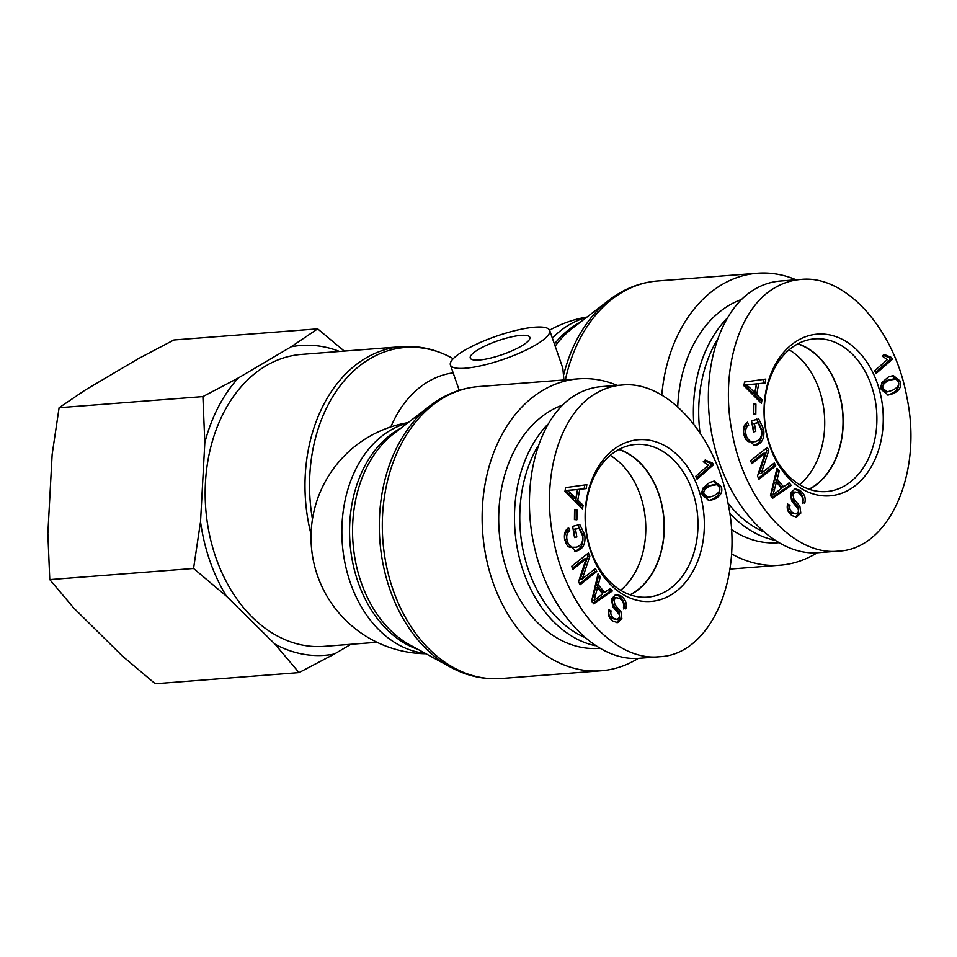<?xml version="1.0" encoding="UTF-8"?>
<svg xmlns="http://www.w3.org/2000/svg" width="957" height="957" viewBox="0 0 957 957"><rect width="100%" height="100%" fill="white"/><g stroke="black" fill="none" stroke-linecap="round" stroke-linejoin="round"><path stroke-width="1.44" d="M451.8 366.675A52.563 12.094 -19.2 0 0 508.227 357.619A52.563 12.094 -19.2 0 0 549.689 330.416A52.563 12.094 -19.2 0 0 534.831 327.174A52.563 12.094 -19.2 0 0 478.895 343.085A52.563 12.094 -19.2 0 0 450.412 364.988A52.563 12.094 -19.2 0 0 451.8 366.675M563.924 379.965L562.824 368.182L549.689 330.416M390.827 426.906A116.383 85.352 -94.4 0 1 453.163 372.883M376.986 642.279L324.1 646.37A146.421 107.375 -94.4 0 1 205.743 508.681A146.421 107.375 -94.4 0 1 301.491 354.413L401.318 346.685A146.421 107.375 85.6 0 0 311.073 534.449M661.777 395.145A146.421 107.375 -94.4 0 1 757.394 273.247A146.421 107.375 -94.4 0 1 796.116 279.803M817.254 552.763A146.421 107.375 -94.4 0 1 779.991 565.204A146.421 107.375 -94.4 0 1 731.435 553.792M520.919 335.381A31.533 7.249 160.8 0 1 529.831 337.331A31.533 7.249 160.8 0 1 502.437 354.557A31.533 7.249 160.8 0 1 470.27 358.074A31.533 7.249 160.8 0 1 487.364 344.927A31.533 7.249 160.8 0 1 520.919 335.381M617.193 385.396A146.421 107.375 85.6 0 0 578.471 378.84A146.421 107.375 85.6 0 0 482.723 533.109A146.421 107.375 85.6 0 0 601.08 670.797A146.421 107.375 85.6 0 0 638.331 658.356M630.077 594.775A76.213 55.889 85.6 0 0 658.536 493.633A76.213 55.889 85.6 0 0 618.832 449.503M620.662 590.278A76.213 55.889 85.6 0 0 640.221 495.044A76.213 55.889 85.6 0 0 610.219 455.388M547.667 424.37A123.896 90.855 85.6 0 0 523.551 571.999A123.896 90.855 85.6 0 0 595.17 645.688M583.878 637.051A120.139 88.104 -94.4 0 1 528.575 570.336A120.139 88.104 -94.4 0 1 537.762 446.273M562.465 405.134A123.896 90.855 85.6 0 0 507.772 573.219A123.896 90.855 85.6 0 0 599.333 648.344L599.441 648.332M619.083 449.359A76.428 56.044 -94.4 0 1 663.835 517.426A76.428 56.044 -94.4 0 1 632.553 593.639A76.428 56.044 -94.4 0 1 630.352 594.871M704.196 494.267L708.467 497.449L713.204 496.025C718.743 493.298 720.812 490.463 719.437 487.508L717.164 484.625L710.429 485.773C704.902 488.501 702.821 491.336 704.196 494.267L702.163 494.422L706.422 497.604L708.467 497.449M715.142 484.386L708.395 485.929C702.869 488.656 700.787 491.491 702.163 494.422M702.665 488.405L709.556 482.519L714.377 481.132L721.327 486.718C722.942 492.149 720.525 496.336 714.078 499.279L709.269 500.655L702.33 495.092L702.665 488.405M713.312 481.275L719.293 486.874C720.908 492.305 718.492 496.492 712.044 499.434L708.288 500.667M577.011 509.638L576.892 519.818L574.439 519.603L574.547 509.423L577.011 509.638L574.966 509.794L574.858 519.639M596.797 571.461L580.026 584.823L578.578 581.641L586.139 558.816L572.98 569.307L571.628 566.341L588.399 552.979L589.847 556.161L582.287 578.985L595.457 568.494L596.797 571.461L594.764 571.616L579.535 583.746M593.902 569.726L594.764 571.616M582.287 578.985L580.253 579.141L587.813 556.316L589.847 556.161M586.856 554.211L587.813 556.316M586.139 558.816L584.105 558.972L572.489 568.231M597.527 587.67L594.046 600.506L592.012 600.673L595.493 587.825L597.527 587.67L602.719 593.878L594.046 600.506M612.336 590.983L593.759 603.855L591.57 601.235L598.041 573.901L600.35 576.652L598.269 584.787L604.668 592.443L610.195 588.423L612.336 590.983L610.303 591.151L593.089 603.066M608.843 589.404L610.303 591.151M604.668 592.443L602.635 592.598L596.235 584.942L598.269 584.787M600.35 576.652L598.316 576.808L596.235 584.942M597.563 575.923L598.316 576.808M615.219 594.608L618.533 595.852C623.45 599.19 625.196 603.592 623.761 609.047M614.98 604.692L620.949 611.75L621.883 618.689L617.66 622.624L613.293 621.32C609.035 618.366 607.504 614.49 608.688 609.657L611.08 610.889C610.303 614.131 611.308 616.631 614.095 618.413L617.157 619.478L619.478 617.432L619.454 614.813L612.731 606.606L611.487 598.699L616.2 594.429L620.567 595.685C625.495 599.034 627.23 603.436 625.794 608.891L623.414 607.707C624.287 603.939 623.067 600.924 619.765 598.639L616.475 597.623L613.916 599.895L614.98 604.692L612.947 604.848L618.916 611.906L619.849 618.856L616.595 622.588M611.08 610.889L609.047 611.045C608.269 614.286 609.274 616.787 612.061 618.569L617.157 619.478M608.437 610.733L609.047 611.045M620.949 611.75L618.916 611.906M616.475 597.623L614.442 597.778L611.87 600.051L612.947 604.848M576.844 536.997L574.559 537.583L572.621 526.362L579.786 524.532L584.703 534.736C585.84 543.444 583.315 548.816 577.143 550.825L575.48 551.1L564.75 540.107C563.757 534.09 565.049 529.987 568.625 527.797L569.81 530.8C567.214 532.439 566.257 535.346 566.939 539.533C568.015 544.222 569.798 546.794 572.286 547.225L576.353 547.237C581.473 545.466 583.495 541.554 582.43 535.537L579.081 528.3L575.504 529.209L576.844 536.997L574.499 537.236M575.504 529.209L573.47 529.377L574.81 537.152M579.081 528.3L573.47 529.377M572.286 547.225L574.918 547.488M569.81 530.8L567.764 530.956C565.168 532.594 564.223 535.501 564.905 539.688C565.97 544.377 567.752 546.949 570.252 547.38M567.023 529.065L567.764 530.956M577.753 524.687L582.669 534.891C583.806 543.612 581.282 548.971 575.097 550.981L574.463 551.124M577.49 489.517L565.276 490.51L573.853 498.477L575.899 498.322L577.49 489.517L569.451 490.295M567.31 490.355L570.743 493.214L568.709 493.369M570.743 493.214L575.899 498.322M583.112 505.284L582.454 508.921L564.953 491.324L565.623 487.615L586.856 484.685L586.151 488.596L579.763 489.278L577.789 500.128L583.112 505.284L581.078 505.44L580.755 507.21M577.789 500.128L575.755 500.284L581.078 505.44M579.763 489.278L577.729 489.434L575.755 500.284M586.151 488.596L577.729 489.434M584.799 484.972L584.117 488.752M713.467 464.863L697.067 479.182L695.679 476.371L708.455 465.21L703.263 461.705L705.201 460.006L712.57 463.044L713.467 464.863L711.434 465.018L696.505 478.057M712.104 463.08L710.537 463.2L711.434 465.018M704.137 460.939L710.537 463.2M710.309 463.224L712.57 463.044M670.69 595.098A81.094 59.466 85.6 0 0 678.25 455.867A81.094 59.466 85.6 0 0 585.277 510.739A81.094 59.466 85.6 0 0 670.69 595.098M596.211 393.219C559.761 413.496 540.908 477.148 553.242 538.205C565.216 606.774 614.597 661.813 659.517 656.717C709.927 654.863 743.984 579.344 728.086 503.526C716.099 435.04 666.742 379.953 621.835 385.049C612.803 385.767 604.262 388.482 596.211 393.219M659.505 656.717L639.156 658.296C596.343 661.897 550.227 613.808 535.023 549.689C519.448 485.678 537.535 417.096 575.851 394.798C583.914 390.061 592.455 387.334 601.475 386.616L621.835 385.037M666.192 591.175A76.572 56.152 -94.4 0 1 647.422 597.156A76.572 56.152 -94.4 0 1 585.696 525.142A76.572 56.152 -94.4 0 1 635.604 444.467A76.572 56.152 -94.4 0 1 695.799 503.298A76.572 56.152 -94.4 0 1 666.192 591.175M808.988 489.183A76.213 55.889 85.6 0 0 837.459 388.04A76.213 55.889 85.6 0 0 797.743 343.91M799.585 484.685A76.213 55.889 85.6 0 0 819.144 389.451A76.213 55.889 85.6 0 0 789.142 349.795M729.689 513.131A123.896 90.855 85.6 0 0 774.093 540.095M726.59 318.777A123.896 90.855 85.6 0 0 693.825 424.25M700.034 432.887A120.139 88.104 -94.4 0 1 716.685 340.68M762.789 531.458A120.139 88.104 -94.4 0 1 728.002 503.095M731.363 529.496A123.896 90.855 85.6 0 0 778.256 542.751L778.364 542.739M741.376 299.541A123.896 90.855 85.6 0 0 677.723 406.833M798.006 343.766A76.428 56.044 -94.4 0 1 842.758 411.833A76.428 56.044 -94.4 0 1 811.476 488.058A76.428 56.044 -94.4 0 1 809.263 489.278M883.12 388.674L887.378 391.856L892.127 390.432C897.654 387.705 899.736 384.87 898.348 381.915L896.075 379.032L889.352 380.18C883.813 382.908 881.744 385.743 883.12 388.674L881.086 388.829L885.345 392.011L887.378 391.856M894.065 378.793L887.318 380.336C881.78 383.063 879.71 385.898 881.086 388.829M881.588 382.812L888.479 376.926L893.3 375.539L900.25 381.125C901.865 386.556 899.448 390.743 893.001 393.686L888.192 395.062L881.241 389.499L881.588 382.812M892.235 375.682L898.216 381.281C899.831 386.712 897.415 390.899 890.967 393.841L887.211 395.074M755.922 404.045L755.815 414.225L753.362 414.01L753.47 403.83L755.922 404.045L753.889 404.201L753.781 414.046M775.72 465.868L758.949 479.23L757.501 476.048L765.062 453.223L751.891 463.714L750.551 460.748L767.323 447.386L768.77 450.568L761.21 473.392L774.369 462.901L775.72 465.868L773.687 466.023L758.458 478.153M772.825 464.133L773.687 466.023M761.21 473.392L759.164 473.548L766.724 450.723L768.77 450.568M765.767 448.618L766.724 450.723M765.062 453.223L763.028 453.379L751.412 462.638M776.45 482.077L772.969 494.913L770.923 495.08L774.416 482.232L776.45 482.077L781.642 488.285L772.969 494.913M791.26 485.39L772.67 498.262L770.481 495.642L776.964 468.308L779.273 471.059L777.192 479.194L783.592 486.85L789.118 482.83L791.26 485.39L789.226 485.558L772.012 497.473M787.767 483.811L789.226 485.558M783.592 486.85L781.558 487.005L775.158 479.349L777.192 479.194M779.273 471.059L777.24 471.215L775.158 479.349M776.486 470.33L777.24 471.215M794.143 489.015L797.444 490.259C802.373 493.597 804.119 497.999 802.672 503.466M793.903 499.099L799.873 506.157L800.806 513.096L796.583 517.031L792.217 515.727C787.958 512.773 786.427 508.897 787.611 504.064L790.004 505.296C789.226 508.538 790.231 511.038 793.018 512.82L796.08 513.885L798.401 511.839L798.377 509.22L791.654 501.013L790.41 493.106L795.123 488.836L799.49 490.104C804.406 493.441 806.153 497.843 804.717 503.298L802.337 502.114C803.198 498.346 801.99 495.331 798.688 493.046L795.387 492.03L792.827 494.302L793.903 499.099L791.87 499.255L797.839 506.325L798.772 513.263L795.518 516.995M790.004 505.296L787.97 505.452C787.192 508.693 788.197 511.194 790.984 512.976L796.08 513.885M787.36 505.14L787.97 505.452M799.873 506.157L797.839 506.325M795.387 492.03L793.353 492.185L790.793 494.458L791.87 499.255M755.767 431.404L753.482 431.99L751.544 420.769L758.71 418.939L763.626 429.143C764.751 437.851 762.239 443.223 756.054 445.232L754.403 445.507L743.673 434.514C742.668 428.497 743.96 424.394 747.549 422.204L748.721 425.207C746.125 426.846 745.18 429.753 745.862 433.94C746.927 438.629 748.709 441.201 751.209 441.632L755.276 441.656C760.396 439.873 762.418 435.961 761.341 429.944L758.004 422.707L754.427 423.616L755.767 431.404L753.422 431.643M754.427 423.616L752.381 423.784L753.733 431.571M758.004 422.707L752.381 423.784M751.209 441.632L753.841 441.895M748.721 425.207L746.687 425.363C744.091 427.001 743.134 429.908 743.828 434.095C744.893 438.785 746.675 441.356 749.175 441.787M745.946 423.473L746.687 425.363M756.676 419.094L761.593 429.31C762.717 438.019 760.193 443.378 754.02 445.388L753.386 445.531M756.413 383.924L744.187 384.917L752.776 392.884L754.81 392.729L756.413 383.924L748.362 384.702M746.233 384.762L749.666 387.621L747.632 387.776M749.666 387.621L754.81 392.729M762.035 399.691L761.377 403.328L743.876 385.731L744.546 382.022L765.779 379.092L765.074 383.003L758.686 383.685L756.712 394.535L762.035 399.691L760.002 399.859L759.679 401.617M756.712 394.535L754.678 394.691L760.002 399.859M758.686 383.685L756.64 383.841L754.678 394.691M765.074 383.003L756.64 383.841M763.722 379.379L763.028 383.159M892.391 359.27L875.99 373.589L874.602 370.778L887.378 359.617L882.187 356.112L884.124 354.413L891.493 357.451L892.391 359.27L890.357 359.425L875.428 372.464M891.027 357.487L889.46 357.607L890.357 359.425M883.06 355.346L889.46 357.607M889.22 357.631L891.493 357.451M849.613 489.505A81.094 59.466 85.6 0 0 857.161 350.274A81.094 59.466 85.6 0 0 764.2 405.146A81.094 59.466 85.6 0 0 849.613 489.505M775.134 287.626C738.672 307.903 719.831 371.555 732.165 432.612C744.139 501.181 793.52 556.22 838.44 551.124C888.838 549.27 922.895 473.751 907.009 397.933C895.022 329.447 845.665 274.36 800.746 279.456C791.726 280.174 783.185 282.889 775.134 287.626M838.428 551.124L818.079 552.703C775.266 556.304 729.15 508.215 713.934 444.096C698.371 380.085 716.458 311.503 754.774 289.205C762.825 284.468 771.366 281.741 780.398 281.023L800.746 279.444M845.115 485.582A76.572 56.152 -94.4 0 1 826.346 491.563A76.572 56.152 -94.4 0 1 764.619 419.549A76.572 56.152 -94.4 0 1 814.515 338.874A76.572 56.152 -94.4 0 1 874.722 397.705A76.572 56.152 -94.4 0 1 845.115 485.582M339.52 351.47A155.381 113.955 85.6 0 0 291.143 346.793L317.676 328.849L173.887 339.986L138.466 358.612L85.64 389.786L59.107 407.718L52.145 454.455L47.85 533.563L49.776 579.607L73.797 608.054L122.329 655.988L155.225 683.753L299.015 672.615L275.006 644.169A155.381 113.955 85.6 0 0 334.448 653.99L299.015 672.615M226.474 596.235L193.565 568.47L200.527 521.744A155.381 113.955 85.6 0 0 226.474 596.235L275.006 644.169M317.676 328.849L344.293 351.099M202.896 396.593L238.317 377.967A155.381 113.955 85.6 0 0 204.822 442.636L202.896 396.593L59.107 407.718M200.527 521.744L204.822 442.636M350.872 644.3L334.448 653.99M238.317 377.967L291.143 346.793M193.565 568.47L49.776 579.607M555.168 346.171A117.46 86.142 -94.4 0 1 572.597 328.131L609.107 300.079A145.344 106.586 85.6 0 0 563.733 374.63M579.93 322.497A116.383 85.352 85.6 0 0 554.414 344.018M552.38 338.156A116.383 85.352 -94.4 0 1 569.092 324.842A116.383 85.352 -94.4 0 1 586.258 317.628M450.436 667.113L410.039 645.018A117.46 86.142 -94.4 0 1 353.025 543.145A117.46 86.142 -94.4 0 1 393.674 433.724L430.195 405.66A145.344 106.586 85.6 0 0 379.893 541.064A145.344 106.586 85.6 0 0 450.436 667.113C466.705 675.977 483.644 679.781 501.241 678.525A146.421 107.375 -94.4 0 1 382.896 540.837A146.421 107.375 -94.4 0 1 478.644 386.568L578.471 378.84M401.007 428.09A116.383 85.352 85.6 0 0 350.035 543.385A116.383 85.352 85.6 0 0 418.137 649.444M425.147 653.284A116.383 85.352 -94.4 0 1 343.766 556.304A116.383 85.352 -94.4 0 1 390.169 430.423A116.383 85.352 -94.4 0 1 407.347 423.221M312.46 519.208A145.344 106.586 -94.4 0 1 344.975 379.845A145.344 106.586 -94.4 0 1 452.135 358.097C435.866 349.233 418.927 345.429 401.318 346.685M565.396 379.857A146.421 107.375 -94.4 0 1 657.567 280.975C639.97 282.447 623.82 288.811 609.107 300.079M710.429 485.773L708.395 485.929M714.078 499.279L712.044 499.434M721.327 486.718L719.293 486.874M595.613 595.11L593.579 595.266M620.567 595.685L618.533 595.852M614.095 618.413L612.061 618.569M621.883 618.689L619.849 618.856M613.916 599.895L611.87 600.051M566.939 539.533L564.905 539.688M577.143 550.825L575.097 550.981M584.703 534.736L582.669 534.891M571.64 490.128L569.606 490.283M889.352 380.18L887.318 380.336M893.001 393.686L890.967 393.841M900.25 381.125L898.216 381.281M774.536 489.517L772.49 489.673M799.49 490.104L797.444 490.259M793.018 512.82L790.984 512.976M800.806 513.096L798.772 513.263M792.827 494.302L790.793 494.458M745.862 433.94L743.828 434.095M756.054 445.232L754.02 445.388M763.626 429.143L761.593 429.31M750.563 384.535L748.53 384.69M450.412 364.988L459.24 390.348M408.137 422.611A116.383 116.383 0 0 0 426.021 653.763M453.235 358.696L452.135 358.097M757.394 273.247L657.567 280.975M779.991 565.204L729.868 569.092M430.195 405.66C444.909 394.404 461.059 388.04 478.644 386.568M587.048 317.018A116.383 116.383 0 0 0 549.593 330.189M501.241 678.525L601.08 670.797"/></g></svg>
